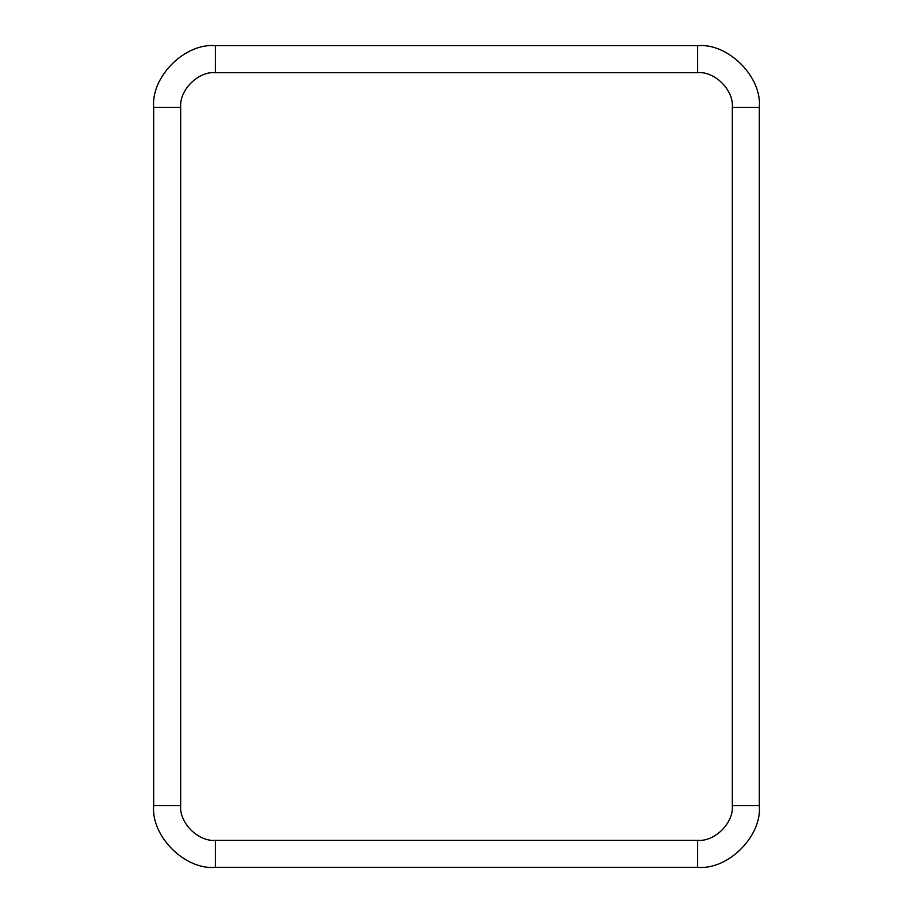 <?xml version="1.0" encoding="UTF-8"?>
<svg xmlns="http://www.w3.org/2000/svg" width="913" height="913" viewBox="0 0 913 913"><rect width="100%" height="100%" fill="white"/><g stroke="black" fill="none" stroke-linecap="round" stroke-linejoin="round"><path stroke-width="1.37" d="M732.329 107.369C733.881 90.193 714.788 71.1 697.612 72.652L215.388 72.652C198.212 71.1 179.119 90.193 180.671 107.369L180.671 805.631C179.119 822.807 198.212 841.9 215.388 840.348L697.612 840.348C714.788 841.9 733.881 822.807 732.329 805.631L732.329 107.369L759.331 107.369C762.093 76.84 728.152 42.888 697.612 45.65L215.388 45.65L697.612 45.65C728.152 42.888 762.093 76.84 759.331 107.369L759.331 805.631L759.331 107.369L732.329 107.369L732.329 805.631L759.331 805.631C762.093 836.16 728.152 870.112 697.612 867.35L215.388 867.35L697.612 867.35L697.612 840.348L215.388 840.348L215.388 867.35C184.848 870.112 150.907 836.16 153.669 805.631L153.669 107.369C150.907 76.84 184.848 42.888 215.388 45.65L215.388 72.652L697.612 72.652L697.612 45.65L697.612 72.652C714.788 71.1 733.881 90.193 732.329 107.369M697.612 867.35C728.152 870.112 762.093 836.16 759.331 805.631L732.329 805.631C733.881 822.807 714.788 841.9 697.612 840.348L697.612 867.35M215.388 45.65C184.848 42.888 150.907 76.84 153.669 107.369L180.671 107.369C179.119 90.193 198.212 71.1 215.388 72.652L215.388 45.65M153.669 107.369L153.669 805.631L180.671 805.631L180.671 107.369L153.669 107.369M153.669 805.631C150.907 836.16 184.848 870.112 215.388 867.35L215.388 840.348C198.212 841.9 179.119 822.807 180.671 805.631L153.669 805.631"/></g></svg>
